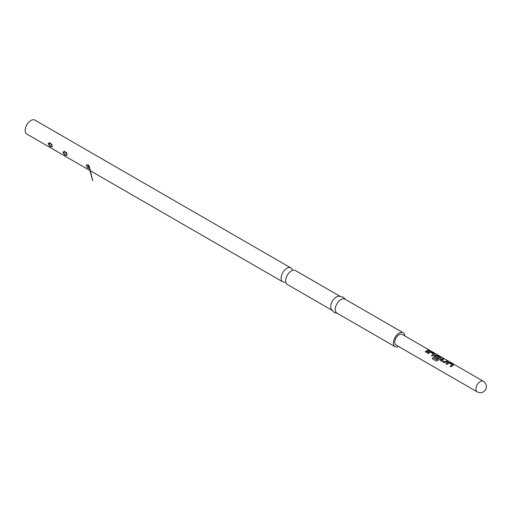 <?xml version="1.0" encoding="UTF-8"?>
<svg xmlns="http://www.w3.org/2000/svg" width="512" height="512" viewBox="0 0 512 512"><rect width="100%" height="100%" fill="white"/><g stroke="black" fill="none" stroke-linecap="round" stroke-linejoin="round"><path stroke-width="0.77" d="M402.163 334.4A6.125 3.539 120 0 0 399.104 334.701A6.125 3.539 120 0 0 395.098 340.102A6.125 3.539 120 0 0 396.038 345.011L477.21 391.872A6.125 3.539 -60 0 1 475.942 389.069A6.125 3.539 -60 0 1 480.275 381.568A6.125 3.539 -60 0 1 483.334 381.261L402.163 334.4M426.758 350.669L428.346 350.099L429.306 350.656L426.182 352.429L425.229 351.878L426.758 350.669M428.8 351.846L431.283 351.795L434.637 353.734L434.63 354.483L432.41 356.026L431.45 355.475L433.536 353.984L430.445 352.134L428.23 353.613L427.27 353.056L428.8 351.846M427.309 353.158L429.472 351.661L431.245 351.942L434.637 353.734L434.63 354.483M434.387 357.171L434.368 355.885L435.712 355.11L437.51 355.392L440.858 357.325L440.851 358.08L437.882 360.48L436.275 361.011L432.256 358.688L433.024 357.568L436.813 359.757L439.654 357.517L436.563 355.667L435.878 355.936L435.341 356.288L438.067 357.939L437.133 358.752L434.042 356.685M434.061 356.736L434.387 356L435.693 355.251L437.466 355.539L440.858 357.325L440.851 358.08M440.614 360.762L440.595 359.475L442.842 358.47L443.795 359.021L441.67 359.942L444.774 361.811L447.021 360.883L447.981 361.434L443.968 362.694L440.262 360.282M447.475 362.63L449.958 362.579L453.312 364.512L453.299 365.267L451.085 366.81L450.125 366.253L452.211 364.768L449.12 362.912L446.899 364.39L445.946 363.84L447.475 362.63M445.984 363.942L448.147 362.438L449.914 362.726L453.312 364.512L453.299 365.267M404.787 335.91A8.064 4.653 120 0 0 403.13 332.723A8.064 4.653 120 0 0 399.104 333.12A8.064 4.653 120 0 0 393.837 340.224A8.064 4.653 120 0 0 395.072 346.688A8.064 4.653 120 0 0 398.656 346.522M403.13 332.723L344.992 299.155A8.064 4.653 120 0 0 340.96 299.552A8.064 4.653 120 0 0 335.693 306.656A8.064 4.653 120 0 0 336.928 313.12L395.072 346.688M345.651 299.539L343.117 297.146L338.611 296.16A8.064 4.653 120 0 0 336.397 296.922A8.064 4.653 120 0 0 331.149 309.094L334.246 312.499L337.587 313.498M331.712 310.106L287.334 284.486A8.064 4.653 -60 0 1 286.221 277.638A8.064 4.653 -60 0 1 288.909 272.986A8.064 4.653 -60 0 1 291.366 270.925A8.064 4.653 -60 0 1 295.398 270.522L339.77 296.141M292.41 270.432A8.064 4.653 120 0 0 290.835 267.891A8.064 4.653 120 0 0 286.81 268.288A8.064 4.653 120 0 0 281.542 275.392A8.064 4.653 120 0 0 282.778 281.856A8.064 4.653 120 0 0 285.766 281.946M290.835 267.891L34.899 120.128A8.064 4.653 120 0 0 30.867 120.525A8.064 4.653 120 0 0 25.6 127.629A8.064 4.653 120 0 0 26.835 134.086L282.778 281.856M52.288 146.054L49.645 142.573L48.205 143.699C49.837 146.822 51.194 147.61 52.288 146.054L52.192 146.611M63.027 152.256C64.659 155.379 66.016 156.166 67.11 154.611L64.467 151.13L63.027 152.256L63.654 152.16L64.154 153.67L65.728 155.098M67.014 155.168L67.11 154.611M87.45 167.77C85.728 165.05 86.125 164.205 88.627 165.222C90.042 168.128 89.651 168.973 87.45 167.77L89.011 168.326L89.427 167.917L89.197 166.214L88.096 164.87C86.08 164.64 85.882 165.568 87.514 167.654M50.554 143.834L51.994 144.736L50.554 143.834A1.773 1.152 7.2 0 0 48.851 143.405L49.318 145.088L51.181 146.643M65.37 152.39L66.816 153.299L65.37 152.39A1.773 1.146 6.8 0 0 63.667 151.968L63.654 152.16M88.422 165.101A1.139 0.659 -120 0 0 87.866 165.67A1.139 0.659 -120 0 0 88.672 167.066A1.139 0.659 -120 0 0 89.421 166.925M425.267 351.981L428.346 350.099M428.307 350.246L429.261 350.803M429.242 350.509L430.17 350.752M431.494 355.571L433.536 353.984M434.592 353.882L434.611 354.624M432.333 358.739L433.082 357.651L436.813 359.757M436.87 359.84L439.654 357.517M440.819 357.472L440.832 358.221M435.341 356.288L438.086 358.061M440.282 360.333L440.595 359.475M441.67 359.942L444.787 361.926L446.982 361.03L447.936 361.581M440.608 359.597L442.797 358.618L443.757 359.168M450.163 366.355L452.211 364.768M453.267 364.659L453.286 365.408M48.205 143.699L48.838 143.603M51.456 143.75L51.994 144.71M88.141 164.896L89.21 166.253L91.13 174.054C91.686 176.48 95.437 191.866 88.621 165.299L89.472 167.354M66.266 152.294L66.829 153.293M477.21 391.872A6.125 6.125 0 0 0 485.581 389.632A6.125 6.125 0 0 0 483.334 381.261"/></g></svg>
